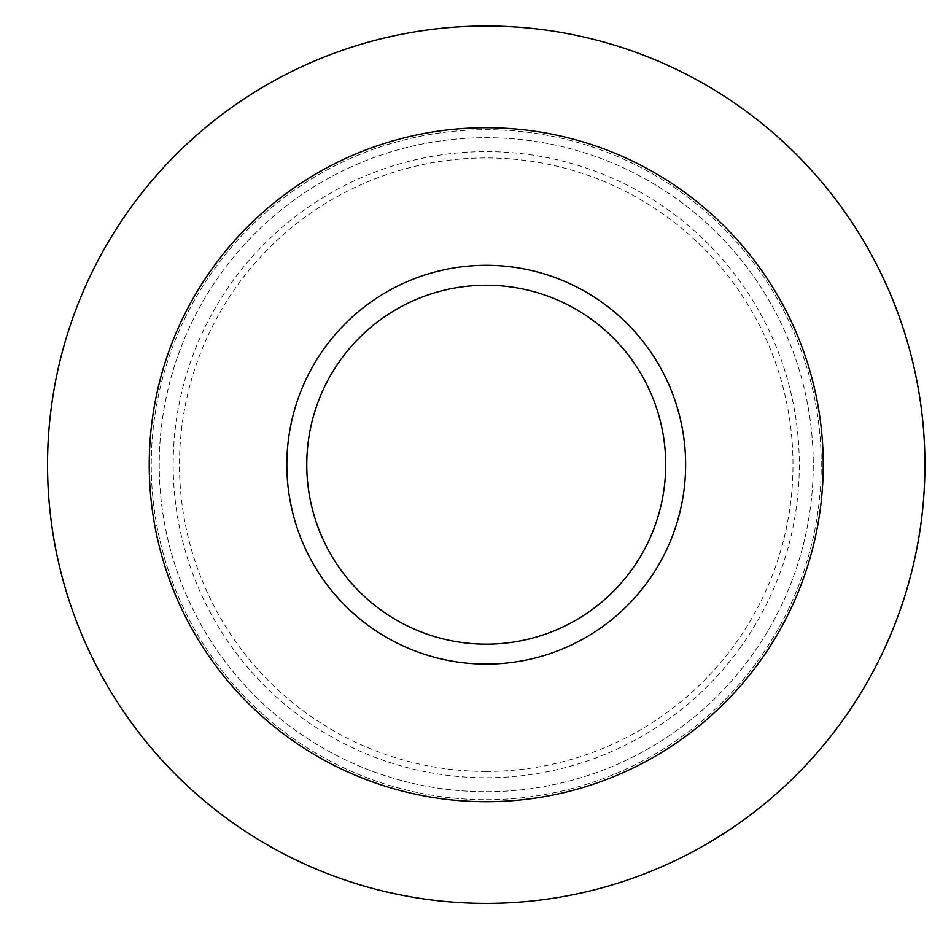 <?xml version="1.0" encoding="UTF-8"?>
<svg xmlns="http://www.w3.org/2000/svg" width="951" height="951" viewBox="0 0 951 951"><rect width="100%" height="100%" fill="white"/><g stroke="black" fill="none" stroke-linecap="round" stroke-linejoin="round"><path stroke-width="0.71" stroke-dasharray="4.75 3.57" d="M486.234 799.696A335.002 335.002 0 0 0 776.349 297.199A335.002 335.002 0 0 0 196.12 297.199A335.002 335.002 0 0 0 486.234 799.696A335.002 335.002 0 0 0 776.349 297.199A335.002 335.002 0 0 0 196.12 297.199A335.002 335.002 0 0 0 486.234 799.696M486.234 791.719A327.025 327.025 0 0 0 769.442 301.194A327.025 327.025 0 0 0 203.027 301.194A327.025 327.025 0 0 0 486.234 791.719A327.025 327.025 0 0 0 769.442 301.194A327.025 327.025 0 0 0 203.027 301.194A327.025 327.025 0 0 0 486.234 791.719M486.234 771.451A306.745 306.745 0 0 0 751.884 311.322A306.745 306.745 0 0 0 220.584 311.322A306.745 306.745 0 0 0 486.234 771.451M486.234 903.391A438.684 438.684 0 0 0 866.147 245.358A438.684 438.684 0 0 0 106.322 245.358A438.684 438.684 0 0 0 486.234 903.391M485.688 664.107A199.401 199.401 0 0 0 659.198 365.481A199.401 199.401 0 0 0 313.818 364.518A199.401 199.401 0 0 0 485.688 664.107A199.401 199.401 0 0 0 659.198 365.481A199.401 199.401 0 0 0 313.818 364.518A199.401 199.401 0 0 0 485.688 664.107M590.131 611.029A179.466 179.466 0 0 0 561.007 301.562A179.466 179.466 0 0 0 307.565 481.515A179.466 179.466 0 0 0 590.131 611.029M601.686 627.28A199.401 199.401 0 0 1 287.713 483.381A199.401 199.401 0 0 1 569.316 283.434A199.401 199.401 0 0 1 601.686 627.28A199.401 199.401 0 0 0 569.316 283.434A199.401 199.401 0 0 0 287.713 483.381A199.401 199.401 0 0 0 601.686 627.28M647.667 581.75A199.401 199.401 0 0 0 506.895 266.375A199.401 199.401 0 0 0 304.154 545.981A199.401 199.401 0 0 0 647.667 581.75M841.385 722.225A438.684 438.684 0 0 0 531.68 28.375A438.684 438.684 0 0 0 85.649 643.506A438.684 438.684 0 0 0 841.385 722.225M739.676 648.475A313.057 313.057 0 0 0 518.664 153.325A313.057 313.057 0 0 0 200.364 592.307A313.057 313.057 0 0 0 739.676 648.475M759.053 662.526A336.987 336.987 0 0 0 521.148 129.526A336.987 336.987 0 0 0 178.503 602.054A336.987 336.987 0 0 0 759.053 662.526"/><path stroke-width="1.43" d="M486.234 903.391A438.684 438.684 0 0 0 866.147 245.358A438.684 438.684 0 0 0 106.322 245.358A438.684 438.684 0 0 0 486.234 903.391M647.667 581.75A199.401 199.401 0 0 0 506.895 266.375A199.401 199.401 0 0 0 304.154 545.981A199.401 199.401 0 0 0 647.667 581.75M631.523 570.053A179.466 179.466 0 0 0 504.826 286.203A179.466 179.466 0 0 0 322.353 537.85A179.466 179.466 0 0 0 631.523 570.053M841.385 722.225A438.684 438.684 0 0 0 531.68 28.375A438.684 438.684 0 0 0 85.649 643.506A438.684 438.684 0 0 0 841.385 722.225A438.684 438.684 0 0 0 531.68 28.375A438.684 438.684 0 0 0 85.649 643.506A438.684 438.684 0 0 0 841.385 722.225M759.053 662.526A336.987 336.987 0 0 0 521.148 129.526A336.987 336.987 0 0 0 178.503 602.054A336.987 336.987 0 0 0 759.053 662.526"/></g></svg>
